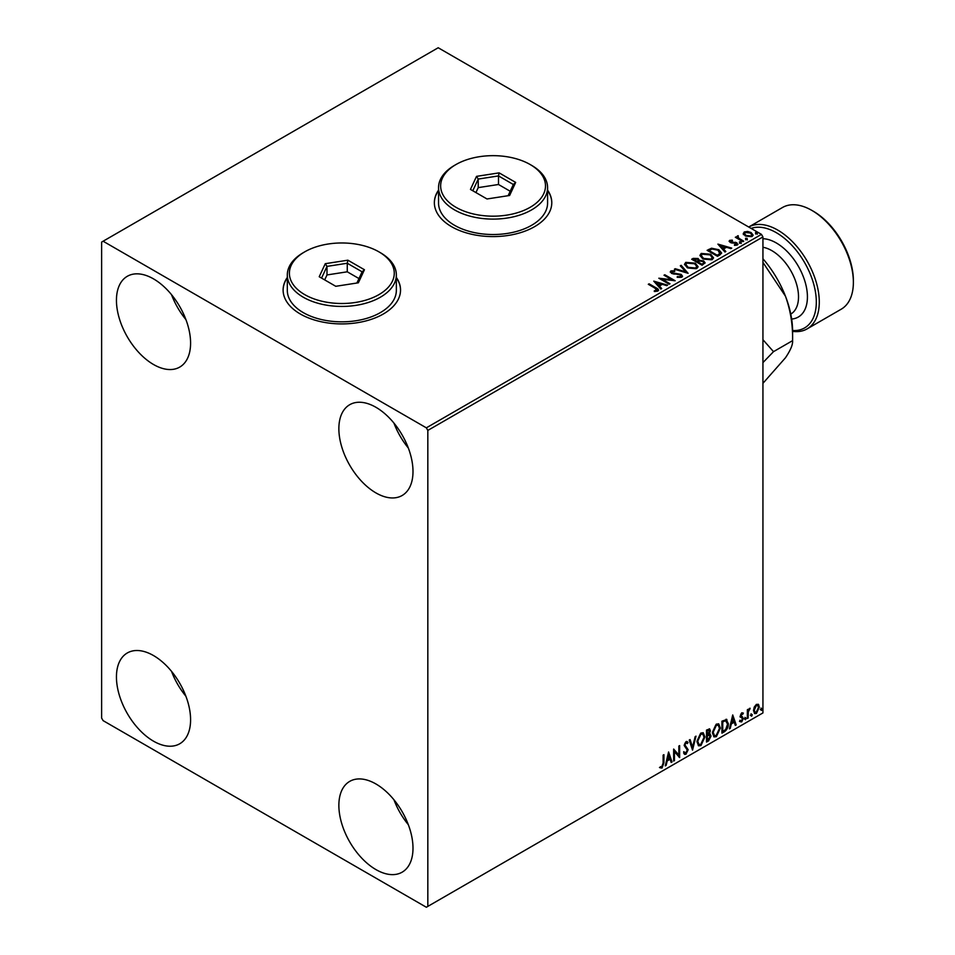 <?xml version="1.0" encoding="UTF-8"?>
<svg xmlns="http://www.w3.org/2000/svg" width="955" height="955" viewBox="0 0 955 955"><rect width="100%" height="100%" fill="white"/><g stroke="black" fill="none" stroke-linecap="round" stroke-linejoin="round"><path stroke-width="1.43" d="M287.312 277.439A58.721 33.903 0 0 0 283.11 290.022A58.721 33.903 0 0 0 300.312 313.992A58.721 33.903 0 0 0 364.297 321.334A58.721 33.903 0 0 0 400.539 290.022A58.721 33.903 0 0 0 396.349 277.439M287.312 277.774A58.721 33.903 0 0 0 283.11 290.189M438.548 190.117A58.721 33.903 0 0 0 434.358 202.699A58.721 33.903 0 0 0 451.548 226.669A58.721 33.903 0 0 0 515.533 234.011A58.721 33.903 0 0 0 551.787 202.699A58.721 33.903 0 0 0 547.585 190.117M438.548 190.463A58.721 33.903 0 0 0 434.358 202.866M375.936 869.587A52.43 30.262 60 0 1 341.687 823.389A52.43 30.262 60 0 1 349.721 781.381A52.43 30.262 60 0 1 375.936 783.971A52.43 30.262 60 0 1 410.173 830.17A52.43 30.262 60 0 1 402.139 872.178A52.43 30.262 60 0 1 375.936 869.587M408.322 824.678A52.43 30.262 60 0 1 393.949 799.777M153.516 364.5A52.43 30.262 60 0 1 119.268 318.302A52.43 30.262 60 0 1 127.302 276.293A52.43 30.262 60 0 1 153.516 278.884A52.43 30.262 60 0 1 187.765 325.082A52.43 30.262 60 0 1 179.731 367.09A52.43 30.262 60 0 1 153.516 364.5M185.915 319.591A52.43 30.262 60 0 1 171.53 294.689M375.936 492.911A52.43 30.262 60 0 1 341.687 446.713A52.43 30.262 60 0 1 349.721 404.705A52.43 30.262 60 0 1 375.936 407.296A52.43 30.262 60 0 1 410.173 453.494A52.43 30.262 60 0 1 402.139 495.502A52.43 30.262 60 0 1 375.936 492.911M408.322 448.002A52.43 30.262 60 0 1 393.949 423.101M153.516 741.176A52.43 30.262 60 0 1 119.268 694.977A52.43 30.262 60 0 1 127.302 652.969A52.43 30.262 60 0 1 153.516 655.56A52.43 30.262 60 0 1 187.765 701.758A52.43 30.262 60 0 1 179.731 743.766A52.43 30.262 60 0 1 153.516 741.176M185.915 696.267A52.43 30.262 60 0 1 171.53 671.365M101.624 242.081L101.624 718.065L103.104 720.631L426.348 907.25L427.828 906.391L427.828 430.419L426.348 427.84L103.104 241.221L101.624 242.081M754.259 707.046L756.42 704.348L758.568 704.551L759.344 707.213L756.42 713.421L754.677 713.588L753.483 710.592L754.259 707.046M758.151 704.205L759.344 707.213M747.359 718.482L747.359 709.732L748.159 709.267L748.159 710.556L750.153 708.264L748.29 712L748.159 718.029L747.359 718.482M741.832 712.764L743.372 713.122L741.104 715.438L743.372 718.411L741.689 721.92L740.041 721.682L740.507 720.607L741.593 720.894L742.572 718.924L740.316 715.94L741.832 712.764L743.372 713.122L742.357 713.719M742.906 714.149L741.283 713.469L740.519 715.092L741.104 715.438M740.519 715.092L743.372 718.411M740.507 720.607L741.593 720.894M742.381 718.196L740.567 717.145M725.991 719.27L728.331 723.627C728.45 727.018 727.125 729.739 724.356 731.769L721.944 733.165L721.944 721.18L726.886 719.485M709.326 728.796L709.78 730.491L708.801 733.595L711.033 736.054L708.586 740.877L706.509 742.071L706.509 730.086L709.649 728.904L710.365 730.826L709.398 733.941L710.281 734.097M692.542 750.141L689.212 740.077L690.083 739.576L692.602 747.204L695.133 736.663L696.004 736.162L692.542 750.141M674.445 760.586L673.645 761.051L673.645 749.066L678.838 755.011L678.838 746.07L679.638 745.604L679.638 757.59L674.445 751.669L674.445 760.586L673.645 760.359M663.128 763.105L663.128 755.13L663.928 754.677L663.928 762.77L662.03 768.059L660.072 767.808L660.478 766.65L662.018 766.841L663.128 763.105M427.828 906.391L762.938 712.919L762.938 236.936L427.828 430.419M668.584 751.979L672.045 761.971L671.174 762.472L670.112 759.249L667.199 760.932L666.124 765.385L665.265 765.886L668.584 751.979M686.012 741.617L688.018 742.489L687.397 743.587L686 742.847L684.95 744.972L688.149 749.735L685.953 754.247L684.604 754.343L683.625 752.97L684.269 751.991L685.893 753.053L687.349 750.188L684.162 745.485L686.012 741.617L687.194 741.546M684.783 752.838L685.893 753.053M687.397 743.587L685.404 742.513L684.365 744.625L684.95 744.972M696.935 741.665L700.875 733.034L703.274 732.819L704.909 736.997L700.934 745.604L698.571 745.795L696.935 741.665M712.37 732.748L716.31 724.129L718.709 723.914L720.357 728.08L716.369 736.687L714.006 736.878L712.37 732.748M732.724 714.949L736.186 724.941L735.314 725.442L734.252 722.219L731.339 723.902L730.265 728.355L729.405 728.856L732.724 714.949M744.84 719.103L745.497 717.718L746.165 718.327L745.497 719.712L744.243 718.757M745.497 717.718L746.165 718.327L745.568 717.993L744.912 719.378M750.952 715.57L751.621 714.185L752.289 714.794L751.621 716.178L750.367 715.223M751.621 714.185L752.289 714.794L751.692 714.459L751.024 715.844M760.932 709.804L761.601 708.419L762.269 709.04L761.601 710.425L760.347 709.458M761.601 708.419L762.269 709.04L761.672 708.694L761.004 710.078M743.348 233.939L744.243 231.97L747.646 231.444L751.119 232.554L753.113 235.085L752.098 236.506L745.27 235.933L743.253 233.402M738.191 236.542L738.692 238.141L743.718 241.185L742.918 241.651L735.326 237.27L737.248 237.449L737.379 235.933L738.251 235.73L738.012 237.377M735.923 237.616L737.248 238.141L737.379 235.933L737.379 236.613L738.251 235.73M729.202 241.52L729.668 240.385L732.282 240.123L732.473 240.767L730.647 240.899L730.897 241.937L736.866 242.761L737.367 245.005L734.705 245.363L734.455 244.695L736.353 244.516L736.102 243.25L731.554 242.94L730.133 242.415L729.668 240.385L729.119 241.161M730.647 240.899L730.897 242.618L731.781 242.904L731.781 242.224M737.964 244.17L737.367 245.005M734.455 245.375L736.353 245.208L736.102 243.25M719.915 254.925L717.503 256.322L707.118 250.329L711.535 248.216L718.828 249.721L721.598 252.932L719.915 254.925M702.068 265.239L691.683 259.247L693.151 258.399L698.117 258.495L699.347 260.333L703.644 260.918L705.1 262.768L702.068 265.239M699.382 260.07L699.347 261.025L703.644 261.61L703.644 260.918M688.089 273.297L674.385 269.226L675.257 268.725L685.654 271.817L680.306 265.812L681.166 265.311L688.089 273.297M669.992 283.754L669.192 284.208L658.819 278.215L671.747 279.696L664.012 275.219L664.799 274.765L675.185 280.758L662.269 279.29L669.992 283.754M654.294 291.502L656.777 291.144L655.214 288.279L648.302 284.292L649.102 283.826L656.109 287.873C658.317 288.78 658.89 289.843 657.852 291.072L654.688 291.514L654.294 290.809L657.016 290.26M658.556 290.117L657.852 291.072M426.348 427.84L761.445 234.369L438.202 47.75L103.104 241.221M653.757 281.14L667.593 285.139L666.733 285.641L662.34 284.327L659.416 286.011L661.684 288.553L660.812 289.055L653.757 281.14M681.775 277.26L677.179 277.296L677.298 276.616L680.652 276.675L681.19 275.9L680.652 277.356L680.342 274.825L671.484 273.393L670.911 270.922L674.684 270.778L674.696 271.507L671.974 271.542L672.236 272.903L681.154 274.372L682.527 276.174L681.775 277.26M670.267 271.889L670.911 270.922L670.911 271.614L674.684 271.471L674.684 270.778M671.974 271.542L672.236 273.596L674.063 274.085L674.063 273.405M687.337 267.794L684.496 264.272L685.774 262.35L695.276 263.162L698.069 266.696L696.756 268.606L687.337 267.794M702.773 258.889L699.931 255.367L701.221 253.433L710.711 254.245L713.516 257.778L712.191 259.7L702.773 258.889M717.897 244.11L731.733 248.097L730.873 248.61L726.48 247.297L723.556 248.98L725.824 251.523L724.952 252.025L717.897 244.11M739.659 242.689L739.457 241.806L740.985 241.913L741.187 242.797L739.659 242.689L739.457 241.806L739.457 242.486L740.985 242.606L740.985 241.913L741.187 242.797M745.771 239.156L745.58 238.273L747.108 238.38L747.311 239.263L745.771 239.156L745.58 238.273L745.58 238.953L747.108 239.072L747.108 238.38L747.311 239.263M755.751 233.39L755.56 232.507L757.088 232.626L757.291 233.509L755.751 233.39L755.56 232.507L755.56 233.187L757.088 233.307L757.088 232.626L757.291 233.509M761.445 234.369L762.938 236.936M551.787 202.866A58.721 33.903 0 0 0 547.585 190.463M400.539 290.189A58.721 33.903 0 0 0 396.349 277.774M648.899 284.626L649.102 283.826M649.102 284.506L658.484 290.439M656.097 291.359L656.097 290.678M654.45 281.916L666.817 285.581M661.278 288.78L659.416 286.011M656.324 282.549L658.699 285.891L660.932 283.91L656.324 282.549L658.699 285.199L660.932 283.91M658.699 285.891L658.699 285.199M660.06 278.944L671.747 280.376L671.747 279.696M664.596 275.565L664.799 274.765M664.799 275.446L673.955 280.734M669.395 284.089L662.269 279.29M680.342 275.506L680.652 277.356L677.298 277.296L677.298 276.616M670.326 272.235L670.911 271.614M671.974 272.235L672.236 273.596L671.974 272.235M674.063 274.085L676.08 274.121L676.08 273.428M676.08 274.121L681.154 275.052L681.154 274.372M681.154 275.052L682.479 276.496M675.173 269.465L675.257 268.725M675.257 269.417L685.654 272.497L685.654 271.817M680.7 266.266L681.166 265.311M681.166 265.991L687.54 273.142M684.52 264.631L685.774 262.35M685.774 263.031L695.276 263.843L695.276 263.162M695.276 263.843L698.045 267.03M685.893 264.869L688.137 268.021L695.658 268.689L696.708 266.732M694.476 263.616L686.884 262.935L685.857 264.499L688.137 267.328L695.658 268.009L696.744 266.385L694.476 263.616M695.658 268.689L695.658 268.009M688.137 268.021L688.137 267.328M692.279 259.581L698.117 259.187L698.117 258.495M698.117 259.187L699.347 261.025M703.644 261.61L705.041 263.091M702.713 264.32L703.74 262.541L702.844 261.384L699.74 261.037L697.938 261.933L701.794 264.845L703.656 262.864M697.281 261.766L698.236 260.082L697.341 258.972L693.545 259.402L696.875 262.004L698.129 260.405M696.875 262.004L697.281 261.085M693.545 259.402L696.875 261.312M701.794 264.845L702.713 263.628M697.938 261.933L701.794 264.165M699.955 255.713L701.221 253.433M701.221 254.114L710.711 254.937L710.711 254.245M710.711 254.937L713.481 258.113M701.328 255.964L703.572 259.103L711.093 259.784L712.144 257.826M709.911 254.71L702.319 254.03L701.292 255.594L703.572 258.423L711.093 259.103L712.179 257.468L709.911 254.71M711.093 259.784L711.093 259.103M703.572 259.103L703.572 258.423M707.715 250.676L711.535 248.216M711.535 248.897L718.828 250.401L718.828 249.721M718.828 250.401L721.562 253.278M719.963 254.054L718.029 250.174L712.096 249.028L708.98 250.485L717.229 255.928L719.963 254.054L720.142 253.003M708.98 250.485L717.229 255.248L720.189 253.338M717.229 255.928L717.229 255.248M718.59 244.886L730.957 248.551M725.418 251.75L723.556 248.98M720.464 245.519L722.84 248.861L725.072 246.879L720.464 245.519L722.84 248.169L725.072 246.879M722.84 248.861L722.84 248.169M729.668 241.078L731.029 240.767M732.282 240.744L732.282 240.123M730.647 241.579L730.897 242.618L730.647 241.579M731.781 242.904L735.434 242.928L735.434 242.236M735.434 242.928L736.866 243.453L736.866 242.761M736.866 243.453L737.893 244.492M736.353 245.208L736.102 243.931L736.353 245.208M739.659 243.37L739.457 242.486M740.985 242.606L741.187 243.489M736.126 237.497L736.126 236.804M737.248 238.141L737.379 236.613M738.191 237.234L738.692 238.141M738.692 238.822L743.121 241.531M745.771 239.836L745.58 238.953M747.108 239.072L747.311 239.956M743.348 234.62L744.243 231.97M744.243 232.65L747.646 232.137L747.646 231.444M747.646 232.137L751.119 233.247L751.119 232.554M751.119 233.247L753.065 235.419M744.554 233.868L746.07 236.16L751.167 236.649L751.824 235.252M750.332 233.02L745.175 232.507L744.506 233.509L746.07 235.479L751.167 235.969L751.872 234.918L750.332 233.02M751.167 236.649L751.167 235.969M746.07 236.16L746.07 235.479M755.751 234.071L755.56 233.187M757.088 233.307L757.291 234.19M663.331 755.011L663.331 762.424L661.433 767.713L662.03 768.059M661.433 767.713L659.475 767.462M668.452 752.552L672.045 761.971M667.199 760.932L666.602 760.586L670.112 759.249M666.602 760.586L665.539 765.051L666.124 765.385M668.655 754.832L668.058 754.498L666.948 759.165L669.765 758.21L668.655 754.832L667.533 759.5M673.645 749.138L678.838 755.011M679.041 745.951L679.041 757.196M673.848 760.24L673.848 751.334L674.445 751.669M684.365 744.625L687.552 749.4L685.368 753.901L685.953 754.247M685.368 753.901L684.329 754.128M683.685 751.645L685.308 752.707M686.872 741.426L688.018 742.489M687.421 742.142L686.943 742.99M686.8 743.241L685.404 742.513L686.8 743.241M684.842 745.903L685.439 746.237M687.552 749.4L688.149 749.735M689.677 739.803L692.602 747.204M695.216 736.603L692.22 749.162M702.976 732.688L704.909 736.997M704.324 736.651L700.337 745.258L700.934 745.604M700.337 745.258L698.284 745.592M702.534 734.001L700.313 733.906L697.138 740.853L698.762 744.315M704.122 737.451L702.82 734.132L700.91 734.24L697.735 741.199L699.048 744.53L700.91 744.387L704.122 737.451M700.313 733.906L700.91 734.24M697.138 740.853L697.735 741.199M709.947 733.965L711.033 736.054M710.448 735.72L707.989 740.531L708.586 740.877M707.989 740.531L706.509 741.39M709.649 736.174L708.395 734.765L706.712 735.589L707.309 740.388L710.234 736.52L708.98 735.099L707.309 735.923L707.309 740.388M709.099 734.837L708.395 734.765L709.099 734.837M708.98 730.969L707.548 730.038L706.712 730.515L707.309 734.693L709.577 731.315L708.133 730.372L707.309 730.862L707.309 734.693M708.574 729.835L707.548 730.038L708.574 729.835M706.712 730.515L707.309 730.862M706.712 735.589L707.309 735.923M718.411 723.771L720.357 728.08M719.76 727.746L715.773 736.341L716.369 736.687M715.773 736.341L713.719 736.675M717.969 725.096L715.749 724.988L712.573 731.948L714.197 735.41M719.557 728.546L718.255 725.215L716.346 725.334L713.17 732.282L714.483 735.613L716.346 735.469L719.557 728.546M715.749 724.988L716.346 725.334M712.573 731.948L713.17 732.282M726.576 719.354L727.746 723.293C727.865 726.683 726.54 729.393 723.771 731.423L724.356 731.769M723.771 731.423L721.944 732.473M726.087 720.691L724.976 720.309L722.147 721.598L722.744 731.47L725.74 729.441L727.531 724.093L725.573 720.655L722.744 721.944L722.744 731.47M722.147 721.598L722.744 721.944M724.976 720.309L725.812 720.476M732.592 715.522L736.186 724.941M731.339 723.902L730.742 723.556L734.252 722.219M730.742 723.556L729.68 728.008L730.265 728.355M732.795 717.802L732.199 717.468L731.088 722.135L733.906 721.18L732.795 717.802L731.673 722.469M742.31 713.803L741.283 713.469L742.31 713.803M741.51 716.226L742.513 716.871M742.775 718.076L741.092 721.574L741.689 721.92M741.092 721.574L739.457 721.335M739.91 720.261L741.008 720.548M739.97 716.799L741.534 717.778M744.912 717.372L745.568 717.993M747.574 709.613L748.159 710.556M749.4 708.407L749.782 709.41M747.98 710.448L748.29 712M747.693 711.666L748.159 718.029M751.024 713.839L751.692 714.459M758.748 706.879L755.823 713.075L756.42 713.421M755.823 713.075L754.39 713.373M757.303 705.232L755.823 705.088L753.686 709.804L754.88 712.203M758.545 707.691L757.613 705.339L756.408 705.423L754.283 710.138L755.154 712.43L756.408 712.346L758.545 707.691M753.686 709.804L754.283 710.138M761.004 708.085L761.672 708.694M792.59 330.526A56.62 32.685 -120 0 0 815.439 291.872A56.62 32.685 -120 0 0 776.284 232.662A56.62 32.685 -120 0 0 751.119 228.412M807.118 328.89L841.224 309.193A58.721 33.903 -120 0 0 853.376 282.322L853.376 280.603A56.62 32.685 60 0 0 813.35 211.258L811.869 210.41A58.721 33.903 -120 0 0 782.503 207.498L748.708 227.015A58.721 33.903 60 0 1 777.764 230.095A58.721 33.903 60 0 1 816.119 281.832A58.721 33.903 60 0 1 807.118 328.89A58.721 33.903 60 0 1 792.59 331.373M853.376 282.322A58.721 33.903 -120 0 0 811.869 210.41L813.35 211.258M762.938 362.613L773.514 351.655L762.938 339.694M762.938 258.781A75.493 43.584 60 0 1 785.44 296.169A75.493 43.584 60 0 1 792.59 331.11L792.59 340.649C792.948 344.492 790.573 350.21 785.44 357.803L763.009 383.242M762.938 262.398L785.44 296.169C790.537 310.291 792.913 325.118 792.59 340.649L773.514 351.655M456.001 207.319A52.43 30.262 0 0 0 530.132 207.319A52.43 30.262 0 0 0 530.144 164.523A52.43 30.262 0 0 0 530.132 164.523L531.625 165.37A54.519 31.479 180 0 1 547.585 187.634A54.519 31.479 180 0 1 513.933 216.713A54.519 31.479 180 0 1 454.52 209.885A54.519 31.479 180 0 1 438.548 187.634A54.519 31.479 180 0 1 454.52 165.37L456.001 164.523A52.43 30.262 0 0 0 456.001 207.319M438.548 187.634L438.548 203.045A54.519 31.479 0 0 0 454.52 225.296A54.519 31.479 0 0 0 513.933 232.125A54.519 31.479 0 0 0 547.585 203.045L547.585 187.634M499.131 172.867L515.676 182.417L509.624 195.477L487.014 198.974L470.457 189.412L476.521 176.365L499.131 172.867L498.498 175.923L478.228 179.062L472.797 190.761M531.625 165.37L530.144 164.523A52.43 30.262 0 0 0 456.001 164.523M510.209 191.251L498.498 184.494L478.228 187.622L478.228 179.062L476.521 176.365M478.228 187.622L475.936 192.576M498.498 184.494L498.498 175.923L513.336 184.494L508.132 195.703M515.676 182.417L513.336 184.494M304.752 294.641A52.43 30.262 0 0 0 378.896 294.641A52.43 30.262 0 0 0 378.896 251.834L380.377 252.693A54.519 31.479 180 0 1 396.349 274.945A54.519 31.479 180 0 1 362.685 304.036A54.519 31.479 180 0 1 303.272 297.208A54.519 31.479 180 0 1 287.312 274.945A54.519 31.479 180 0 1 303.272 252.693L304.752 251.834A52.43 30.262 0 0 0 304.752 294.641M287.312 274.945L287.312 290.356A54.519 31.479 0 0 0 303.272 312.619A54.519 31.479 0 0 0 362.685 319.436A54.519 31.479 0 0 0 396.349 290.356L396.349 274.945M347.883 260.19L364.44 269.74L358.376 282.799L335.766 286.297L319.221 276.735L325.273 263.687L347.883 260.19L347.262 263.246L326.992 266.385L321.56 278.084M380.377 252.693L378.896 251.834A52.43 30.262 0 0 0 304.752 251.834M358.961 278.562L347.262 271.805L326.992 274.945L326.992 266.385L325.273 263.687M326.992 274.945L324.688 279.899M347.262 271.805L347.262 263.246L362.1 271.817L356.895 283.026M364.44 269.74L362.1 271.817M656.109 288.553L656.109 287.873M693.151 259.08L693.151 258.399M708.694 250.103L708.694 249.422M718.088 255.439L718.088 254.746M733.356 242.892L733.356 242.212M741.164 240.397L741.164 239.717M663.331 762.424L663.928 762.77M707.118 735.35L707.715 735.696M722.672 721.3L723.269 721.646M790.764 314.111A37.746 21.798 -120 0 0 796.47 283.838A37.746 21.798 -120 0 0 771.831 250.64A37.746 21.798 -120 0 0 762.938 247.273M762.938 238.702A44.037 25.427 60 0 1 776.284 242.94A44.037 25.427 60 0 1 806.39 287.097A44.037 25.427 60 0 1 791.647 319.042M671.58 272.079L671.58 272.772M696.744 266.385L696.744 267.066M685.857 264.499L685.857 265.192M698.236 260.082L698.236 260.763M703.74 262.541L703.74 263.222M712.179 257.468L712.179 258.16M701.292 255.594L701.292 256.274M730.396 241.269L730.396 241.949M736.687 244.026L736.687 244.719M751.872 234.918L751.872 235.599M744.506 233.509L744.506 234.202M702.82 734.132L702.223 733.786M699.048 744.53L698.451 744.184M718.255 725.215L717.659 724.881M714.483 735.613L713.886 735.266M742.536 713.827L741.94 713.481M741.558 716.357L740.961 716.011M740.853 720.918L740.256 720.571M757.613 705.339L757.017 705.005M755.154 712.43L754.557 712.084"/></g></svg>

